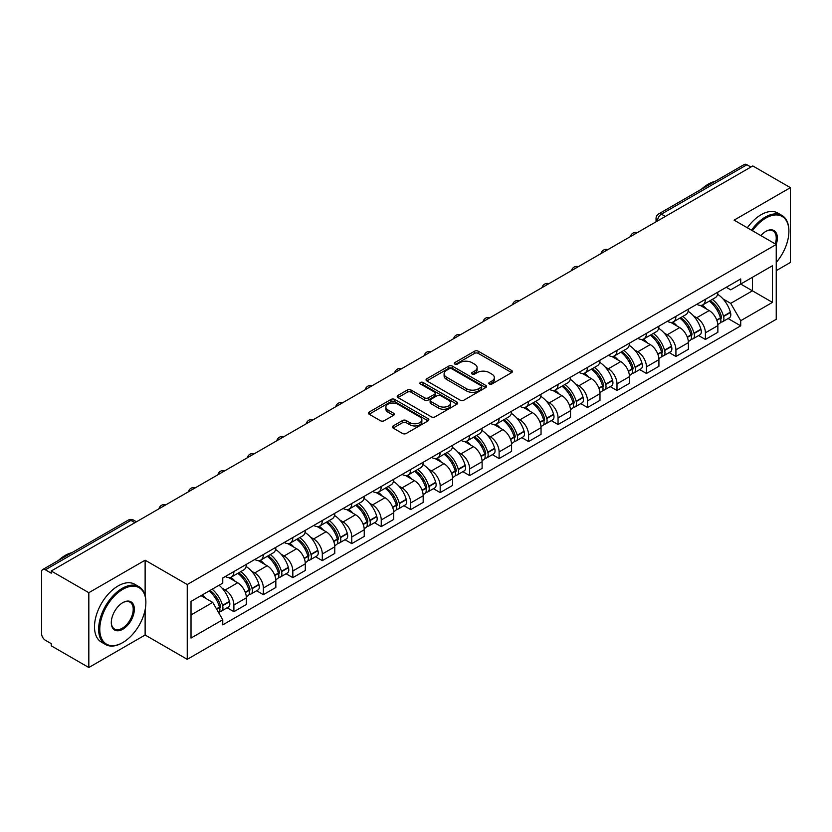 <?xml version="1.0" encoding="UTF-8"?>
<svg xmlns="http://www.w3.org/2000/svg" width="832" height="832" viewBox="0 0 832 832"><rect width="100%" height="100%" fill="white"/><g stroke="black" fill="none" stroke-linecap="round" stroke-linejoin="round"><path stroke-width="1.25" d="M489.351 383.989A1.83 1.061 0 0 0 491.941 383.989L511.638 372.622A2.621 1.518 0 0 0 512.408 371.55A2.621 1.518 0 0 0 511.638 370.479L478.265 351.208A2.621 1.518 0 0 0 474.562 351.208L454.854 362.586A1.83 1.061 0 0 0 454.324 363.334A1.83 1.061 0 0 0 454.854 364.083A1.83 1.061 0 0 0 457.454 364.083L460.002 362.606A8.393 4.846 0 0 1 471.869 362.606L474.656 364.208A8.393 4.846 0 0 1 477.11 367.64A8.393 4.846 0 0 1 474.656 371.062L472.098 372.538A1.83 1.061 0 0 0 471.567 373.287A1.83 1.061 0 0 0 472.098 374.036A1.83 1.061 0 0 0 474.698 374.036L477.246 372.559A8.393 4.846 0 0 1 489.112 372.559L491.899 374.171A8.393 4.846 0 0 1 494.354 377.593A8.393 4.846 0 0 1 491.899 381.025L489.351 382.491A1.83 1.061 0 0 0 488.81 383.24A1.83 1.061 0 0 0 489.351 383.989L489.351 382.491M393.162 425.932A2.621 1.518 0 0 0 392.392 426.993A2.621 1.518 0 0 0 393.162 428.064L402.522 433.472A2.621 1.518 0 0 0 406.234 433.472L428.116 420.846A2.621 1.518 0 0 0 428.875 419.775A2.621 1.518 0 0 0 428.116 418.704L394.732 399.433A2.621 1.518 0 0 0 391.03 399.433L369.148 412.069A2.621 1.518 0 0 0 368.378 413.14A2.621 1.518 0 0 0 369.148 414.201L380.463 420.732A2.621 1.518 0 0 0 384.166 420.732L393.536 415.334A2.621 1.518 0 0 0 394.295 414.263A2.621 1.518 0 0 0 393.536 413.192L387.92 409.947A7.01 4.046 0 0 1 385.871 407.087A7.01 4.046 0 0 1 390.198 403.343A7.01 4.046 0 0 1 397.842 404.227L419.817 416.905A7.01 4.046 0 0 1 421.866 419.775A7.01 4.046 0 0 1 417.539 423.509A7.01 4.046 0 0 1 409.895 422.635L406.234 420.524A2.621 1.518 0 0 0 402.522 420.524L393.162 425.932L393.162 428.064L402.522 422.698L402.522 420.524M187.242 584.522L145.122 560.196L88.826 592.696L51.23 571.002L752.804 165.942L790.4 187.647L734.105 220.147L776.235 244.473L187.242 584.522L187.242 659.339L776.235 319.29L776.235 244.473M460.19 400.182A2.621 1.518 0 0 0 463.902 400.182L485.774 387.546A2.621 1.518 0 0 0 486.543 386.474A2.621 1.518 0 0 0 485.774 385.414L452.4 366.142A2.621 1.518 0 0 0 448.698 366.142L426.816 378.768A2.621 1.518 0 0 0 426.046 379.839A2.621 1.518 0 0 0 426.816 380.91L460.19 400.182M421.148 384.384A1.83 1.061 0 0 1 423.01 384.644L456.914 404.217L435.063 416.832A2.621 1.518 0 0 1 431.361 416.832L397.977 397.561L397.977 395.418A2.621 1.518 0 0 0 397.218 396.49A2.621 1.518 0 0 0 397.977 397.561M397.977 395.418L407.347 390.01A2.621 1.518 0 0 1 411.05 390.01L424.59 397.831A2.621 1.518 0 0 0 428.293 397.831L434.512 394.243A2.621 1.518 0 0 0 435.282 393.172A2.621 1.518 0 0 0 434.512 392.101L420.42 383.968A1.83 1.061 0 0 1 419.879 383.219A1.83 1.061 0 0 1 421.013 382.231A1.83 1.061 0 0 1 423.01 382.46L456.945 402.054A2.621 1.518 0 0 1 457.714 403.125A2.621 1.518 0 0 1 456.945 404.196L456.945 402.054M88.826 592.696L88.826 667.514L51.23 645.819L51.23 643.635L45.375 640.255A5.346 3.089 -120 0 1 41.6 633.703L41.6 571.979A5.346 3.089 -120 0 1 42.702 569.535L128.274 520.125A5.346 3.089 60 0 1 130.946 520.395L45.375 569.795A5.346 3.089 -120 0 0 42.702 569.535M776.235 270.65L790.4 262.465L790.4 187.647M88.826 667.514L145.122 635.014L187.242 659.339M51.23 571.002L51.23 573.175L45.375 569.795M665.35 216.445L661.378 214.157A5.346 3.089 60 0 0 658.705 213.886L744.286 164.486A5.346 3.089 60 0 1 746.949 164.746L661.378 214.157A5.346 3.089 120 0 0 657.602 220.698L657.602 220.917M750.922 167.034L746.949 164.746M705.39 299.333A12.293 7.093 60 0 1 702.853 304.845L715.322 297.648A12.293 7.093 -120 0 0 717.86 292.126M693.566 315.942L696.706 317.762A12.293 7.093 60 0 1 705.39 332.81L717.86 325.614A12.293 7.093 -120 0 0 709.176 310.565L700.253 305.406M717.86 325.614L717.86 332.27L705.39 339.466L698.63 335.556M702.853 304.845A12.293 7.093 60 0 1 696.8 304.294M705.39 332.81L705.39 339.466M675.927 316.337A12.293 7.093 60 0 1 673.379 321.859L685.849 314.662A12.293 7.093 -120 0 0 688.397 309.14M669.167 352.57L675.927 356.481L688.397 349.274L688.397 342.628A12.293 7.093 -120 0 0 679.702 327.579L670.779 322.421M673.379 321.859A12.293 7.093 60 0 1 667.337 321.308M664.092 332.956L667.233 334.776A12.293 7.093 60 0 1 675.927 349.825L675.927 356.481M646.454 333.351A12.293 7.093 60 0 1 643.916 338.874L656.386 331.677A12.293 7.093 -120 0 0 658.923 326.154M639.694 369.585L646.454 373.485L658.923 366.288L658.923 359.642A12.293 7.093 -120 0 0 650.239 344.594L641.316 339.435M643.916 338.874A12.293 7.093 60 0 1 637.863 338.312M634.629 349.97L637.77 351.79A12.293 7.093 60 0 1 646.454 366.839L646.454 373.485M616.99 350.366A12.293 7.093 60 0 1 614.442 355.888L626.912 348.691A12.293 7.093 -120 0 0 629.46 343.169M610.23 386.599L616.99 390.499L629.46 383.302L629.46 376.657A12.293 7.093 -120 0 0 620.766 361.598L611.842 356.45M614.442 355.888A12.293 7.093 60 0 1 608.4 355.326M605.155 366.985L608.296 368.805A12.293 7.093 60 0 1 616.99 383.854L616.99 390.499M587.517 367.38A12.293 7.093 60 0 1 584.979 372.902L597.438 365.706A12.293 7.093 -120 0 0 599.986 360.183M580.757 403.614L587.517 407.514L599.986 400.317L599.986 393.671A12.293 7.093 -120 0 0 591.302 378.612L582.379 373.464M584.979 372.902A12.293 7.093 60 0 1 578.926 372.341M575.692 383.999L578.833 385.809A12.293 7.093 60 0 1 587.517 400.868L587.517 407.514M558.054 384.394A12.293 7.093 60 0 1 555.506 389.917L567.975 382.71A12.293 7.093 -120 0 0 570.523 377.198M551.294 420.628L558.054 424.528L570.523 417.331L570.523 410.675A12.293 7.093 -120 0 0 561.829 395.626L552.906 390.478M555.506 389.917A12.293 7.093 60 0 1 549.463 389.355M546.218 401.014L549.359 402.823A12.293 7.093 60 0 1 558.054 417.882L558.054 424.528M528.58 401.409A12.293 7.093 60 0 1 526.042 406.921L538.502 399.724A12.293 7.093 -120 0 0 541.05 394.212M521.82 437.642L528.58 441.542L541.05 434.346L541.05 427.69A12.293 7.093 -120 0 0 532.366 412.641L523.442 407.493M526.042 406.921A12.293 7.093 60 0 1 519.99 406.37M516.755 418.028L519.896 419.838A12.293 7.093 60 0 1 528.58 434.886L528.58 441.542M499.117 418.423A12.293 7.093 60 0 1 496.569 423.935L509.038 416.738A12.293 7.093 -120 0 0 511.586 411.226M492.357 454.657L499.117 458.557L511.586 451.36L511.586 444.704A12.293 7.093 -120 0 0 502.892 429.655L493.969 424.507M496.569 423.935A12.293 7.093 60 0 1 490.526 423.384M487.282 435.042L490.422 436.852A12.293 7.093 60 0 1 499.117 451.901L499.117 458.557M469.643 435.438A12.293 7.093 60 0 1 467.106 440.95L479.565 433.753A12.293 7.093 -120 0 0 482.113 428.241M462.883 471.671L469.643 475.571L482.113 468.374L482.113 461.718A12.293 7.093 -120 0 0 473.429 446.67L464.506 441.522M467.106 440.95A12.293 7.093 60 0 1 461.053 440.398M457.818 452.057L460.959 453.866A12.293 7.093 60 0 1 469.643 468.915L469.643 475.571M440.18 452.452A12.293 7.093 60 0 1 437.632 457.964L450.102 450.767A12.293 7.093 -120 0 0 452.65 445.255M433.42 488.686L440.18 492.586L452.65 485.389L452.65 478.733A12.293 7.093 -120 0 0 443.955 463.684L435.032 458.526M437.632 457.964A12.293 7.093 60 0 1 431.59 457.413M428.345 469.061L431.486 470.881A12.293 7.093 60 0 1 440.18 485.93L440.18 492.586M410.706 469.466A12.293 7.093 60 0 1 408.169 474.978L420.628 467.782A12.293 7.093 -120 0 0 423.176 462.27M403.946 505.69L410.706 509.6L423.176 502.403L423.176 495.747A12.293 7.093 -120 0 0 414.492 480.698L405.569 475.54M408.169 474.978A12.293 7.093 60 0 1 402.116 474.427M398.882 486.075L402.022 487.895A12.293 7.093 60 0 1 410.706 502.944L410.706 509.6M381.243 486.481A12.293 7.093 60 0 1 378.695 491.993L391.165 484.796A12.293 7.093 -120 0 0 393.713 479.274M374.483 522.704L381.243 526.614L393.713 519.418L393.713 512.762A12.293 7.093 -120 0 0 385.018 497.713L376.095 492.554M378.695 491.993A12.293 7.093 60 0 1 372.653 491.442M369.408 503.09L372.549 504.91A12.293 7.093 60 0 1 381.243 519.958L381.243 526.614M351.77 503.485A12.293 7.093 60 0 1 349.232 509.007L361.691 501.81A12.293 7.093 -120 0 0 364.239 496.288M345.01 539.718L351.77 543.629L364.239 536.422L364.239 529.776A12.293 7.093 -120 0 0 355.555 514.727L346.632 509.569M349.232 509.007A12.293 7.093 60 0 1 343.179 508.456M339.945 520.104L343.086 521.924A12.293 7.093 60 0 1 351.77 536.973L351.77 543.629M322.306 520.499A12.293 7.093 60 0 1 319.758 526.022L332.228 518.825A12.293 7.093 -120 0 0 334.776 513.302M315.546 556.733L322.306 560.633L334.776 553.436L334.776 546.79A12.293 7.093 -120 0 0 326.082 531.742L317.158 526.583M319.758 526.022A12.293 7.093 60 0 1 313.716 525.46M310.471 537.118L313.612 538.938A12.293 7.093 60 0 1 322.306 553.987L322.306 560.633M292.833 537.514A12.293 7.093 60 0 1 290.295 543.036L302.754 535.839A12.293 7.093 -120 0 0 305.302 530.317M286.073 573.747L292.833 577.647L305.302 570.45L305.302 563.805A12.293 7.093 -120 0 0 296.618 548.746L287.695 543.598M290.295 543.036A12.293 7.093 60 0 1 284.242 542.474M281.008 554.133L284.149 555.953A12.293 7.093 60 0 1 292.833 571.002L292.833 577.647M263.37 554.528A12.293 7.093 60 0 1 260.822 560.05L273.291 552.843A12.293 7.093 -120 0 0 275.839 547.331M256.61 590.762L263.37 594.662L275.839 587.465L275.839 580.809A12.293 7.093 -120 0 0 267.145 565.76L258.222 560.612M260.822 560.05A12.293 7.093 60 0 1 254.779 559.489M251.534 571.147L254.675 572.957A12.293 7.093 60 0 1 263.37 588.016L263.37 594.662M233.896 571.542A12.293 7.093 60 0 1 231.358 577.065L243.818 569.858A12.293 7.093 -120 0 0 246.366 564.346M227.136 607.776L233.896 611.676L246.366 604.479L246.366 597.823A12.293 7.093 -120 0 0 237.682 582.774L228.758 577.626M231.358 577.065A12.293 7.093 60 0 1 225.306 576.503M222.071 588.162L225.212 589.971A12.293 7.093 60 0 1 233.896 605.03L233.896 611.676M726.263 287.279L730.704 289.838L772.45 265.741L752.43 277.295L752.43 290.826L730.704 303.368L723.029 298.927M191.017 614.952L212.742 602.41L222.758 619.746L191.017 638.071L191.017 601.422L222.758 583.107L222.758 577.98L740.719 278.938L740.719 284.055L772.45 302.38L740.719 320.705L730.704 303.368M772.45 265.741L772.45 302.38M222.758 619.746L222.758 624.874L740.719 325.832L740.719 320.705M145.122 560.196L145.122 595.566M145.122 609.825L145.122 635.014M212.742 602.41L201.032 595.65M728.104 318.542L740.719 325.832M490.079 384.249L491.899 383.198A8.393 4.846 0 0 0 494.354 379.777L494.354 377.593M477.11 367.64L477.11 369.824A8.393 4.846 0 0 1 474.656 373.246L472.836 374.296M511.638 370.479L511.638 372.622L478.265 353.392A2.621 1.518 0 0 0 474.562 353.392L455.593 364.343M485.742 387.566L452.4 368.326A2.621 1.518 0 0 0 448.698 368.326L426.847 380.931M481.146 387.234A1.83 1.061 0 0 0 481.676 386.474A1.83 1.061 0 0 0 481.146 385.726L451.849 368.815A1.83 1.061 0 0 0 449.249 368.815L446.566 370.365A8.393 4.846 0 0 0 444.101 373.797A8.393 4.846 0 0 0 446.566 377.218L466.586 388.783A8.393 4.846 0 0 0 478.452 388.783L481.146 387.234L481.146 389.407A1.83 1.061 0 0 0 481.676 388.658L481.676 386.474M444.101 373.797L444.101 375.97A8.393 4.846 0 0 0 446.566 379.402L446.566 377.218M481.146 389.407L478.452 390.967A8.393 4.846 0 0 1 466.586 390.967L446.566 379.402M398.018 397.582L407.347 392.194L407.347 390.01M435.282 393.172L435.282 395.356A2.621 1.518 0 0 1 434.512 396.417L428.293 400.005A2.621 1.518 0 0 1 424.59 400.005L411.05 392.194A2.621 1.518 0 0 0 407.347 392.194M438.63 405.933A7.01 4.046 0 0 0 446.274 406.817A7.01 4.046 0 0 0 450.611 403.073A7.01 4.046 0 0 0 448.552 400.213L440.814 395.741A2.621 1.518 0 0 0 437.102 395.741L430.893 399.329A2.621 1.518 0 0 0 430.123 400.4A2.621 1.518 0 0 0 430.893 401.471L438.63 405.933L438.63 408.117A7.01 4.046 0 0 0 446.274 408.99A7.01 4.046 0 0 0 450.611 405.257L450.611 403.073M430.123 400.4L430.123 402.574A2.621 1.518 0 0 0 430.893 403.645L430.893 401.471M438.63 408.117L430.893 403.645M421.866 419.775L421.866 421.949A7.01 4.046 0 0 1 417.539 425.693A7.01 4.046 0 0 1 409.895 424.819L406.234 422.698A2.621 1.518 0 0 0 402.522 422.698M385.871 407.087L385.871 409.271A7.01 4.046 0 0 0 387.92 412.131L387.92 409.947M393.494 415.345L387.92 412.131M428.074 420.867L394.732 401.617A2.621 1.518 0 0 0 391.03 401.617L369.179 414.222M710.029 300.695A16.827 9.714 60 0 1 710.122 300.747A16.827 9.714 60 0 1 721.188 315.848L721.292 316.202A3.276 1.893 60 0 1 720.772 318.77A3.276 1.893 60 0 1 720.699 318.802M709.301 301.122A20.301 11.721 60 0 1 720.45 317.876L720.554 318.219A6.75 3.89 60 0 1 719.493 323.523L717.808 324.49M720.637 322.026A6.75 3.89 -120 0 0 722.509 321.776A6.75 3.89 -120 0 0 723.58 316.482L723.476 316.129A20.301 11.721 -120 0 0 712.317 299.374M717.61 294.289A20.301 11.721 60 0 1 730.371 312.146L730.475 312.499A6.75 3.89 60 0 1 729.404 317.793L722.509 321.776M702.374 305.084A20.301 11.721 60 0 1 706.607 309.088M716.487 309.109L719.066 310.606M680.566 317.71A16.827 9.714 60 0 1 680.649 317.762A16.827 9.714 60 0 1 691.725 332.862L691.818 333.216A3.276 1.893 60 0 1 691.309 335.785A3.276 1.893 60 0 1 691.236 335.816M679.827 318.136A20.301 11.721 60 0 1 690.986 334.89L691.08 335.234A6.75 3.89 60 0 1 690.019 340.538L688.345 341.505M691.174 339.04A6.75 3.89 -120 0 0 693.046 338.79A6.75 3.89 -120 0 0 694.106 333.497L694.013 333.143A20.301 11.721 -120 0 0 682.854 316.389M688.137 311.303A20.301 11.721 60 0 1 700.908 329.16L701.002 329.514A6.75 3.89 60 0 1 699.941 334.807L693.046 338.79M672.901 322.098A20.301 11.721 60 0 1 677.144 326.092M687.014 326.123L689.603 327.621M651.092 334.724A16.827 9.714 60 0 1 651.186 334.776A16.827 9.714 60 0 1 662.251 349.877L662.355 350.22A3.276 1.893 60 0 1 661.835 352.799A3.276 1.893 60 0 1 661.762 352.83M650.364 335.15A20.301 11.721 60 0 1 661.513 351.905L661.617 352.248A6.75 3.89 60 0 1 660.556 357.542L658.871 358.519M661.7 356.054A6.75 3.89 -120 0 0 663.572 355.805A6.75 3.89 -120 0 0 664.643 350.501L664.539 350.158A20.301 11.721 -120 0 0 653.38 333.403M658.674 328.318A20.301 11.721 60 0 1 671.434 346.174L671.538 346.528A6.75 3.89 60 0 1 670.467 351.822L663.572 355.805M643.438 339.113A20.301 11.721 60 0 1 647.67 343.106M657.55 343.138L660.13 344.635M621.629 351.738A16.827 9.714 60 0 1 621.712 351.79A16.827 9.714 60 0 1 632.788 366.891L632.882 367.234A3.276 1.893 60 0 1 632.372 369.803A3.276 1.893 60 0 1 632.299 369.845M620.89 352.165A20.301 11.721 60 0 1 632.05 368.919L632.143 369.262A6.75 3.89 60 0 1 631.082 374.556L629.408 375.534M632.237 373.069A6.75 3.89 -120 0 0 634.109 372.819A6.75 3.89 -120 0 0 635.17 367.515L635.076 367.172A20.301 11.721 -120 0 0 623.917 350.418M629.2 345.332A20.301 11.721 60 0 1 641.971 363.189L642.065 363.542A6.75 3.89 60 0 1 641.004 368.836L634.109 372.819M613.964 356.117A20.301 11.721 60 0 1 618.207 360.121M628.077 360.152L630.666 361.65M592.155 368.753A16.827 9.714 60 0 1 592.249 368.805A16.827 9.714 60 0 1 603.314 383.906L603.418 384.249A3.276 1.893 60 0 1 602.898 386.818A3.276 1.893 60 0 1 602.826 386.859M591.427 369.179A20.301 11.721 60 0 1 602.576 385.934L602.68 386.277A6.75 3.89 60 0 1 601.619 391.57L599.934 392.538M602.763 390.083A6.75 3.89 -120 0 0 604.635 389.834A6.75 3.89 -120 0 0 605.706 384.53L605.602 384.186A20.301 11.721 -120 0 0 594.443 367.432M599.737 362.346A20.301 11.721 60 0 1 612.498 380.203L612.602 380.557A6.75 3.89 60 0 1 611.53 385.85L604.635 389.834M584.501 373.131A20.301 11.721 60 0 1 588.734 377.135M598.614 377.166L601.193 378.664M562.692 385.767A16.827 9.714 60 0 1 562.775 385.809A16.827 9.714 60 0 1 573.851 400.92L573.945 401.263A3.276 1.893 60 0 1 573.435 403.832A3.276 1.893 60 0 1 573.362 403.874M561.954 386.194A20.301 11.721 60 0 1 573.113 402.938L573.206 403.291A6.75 3.89 60 0 1 572.146 408.585L570.471 409.552M573.3 407.098A6.75 3.89 -120 0 0 575.172 406.838A6.75 3.89 -120 0 0 576.233 401.544L576.139 401.201A20.301 11.721 -120 0 0 564.98 384.446M570.263 379.35A20.301 11.721 60 0 1 583.024 397.218L583.128 397.561A6.75 3.89 60 0 1 582.067 402.865L575.172 406.838M555.027 390.146A20.301 11.721 60 0 1 559.27 394.15M569.14 394.181L571.73 395.668M776.235 262.444A32.594 18.814 120 0 0 788.892 231.379A32.594 18.814 120 0 0 765.846 218.078A32.594 18.814 120 0 0 752.461 230.745M751.494 230.183A33.394 19.282 -60 0 1 765.274 217.1A33.394 19.282 -60 0 1 781.976 215.446A33.394 19.282 -60 0 1 788.892 230.734A33.394 19.282 -60 0 1 788.892 231.057M760.843 235.591A16.297 9.412 -60 0 1 765.846 231.379L765.846 231.379A16.297 9.412 -60 0 1 776.225 244.462M775.237 243.89A15.496 8.944 120 0 0 773.022 230.942A15.496 8.944 120 0 0 765.554 231.556M701.48 189.197A33.394 19.282 -60 0 1 708.23 184.163A33.394 19.282 -60 0 1 714.979 181.397M747.334 227.791A33.394 19.282 -60 0 1 761.124 214.698A33.394 19.282 -60 0 1 777.816 213.044L781.976 215.446M122.262 642.866L122.824 642.543A32.594 18.814 120 0 0 145.87 602.628A32.594 18.814 120 0 0 122.824 589.316A32.594 18.814 120 0 0 99.778 629.242A32.594 18.814 120 0 0 122.824 642.543L122.262 642.866A33.394 19.282 -60 0 1 105.56 644.519A33.394 19.282 -60 0 1 100.443 617.76A33.394 19.282 -60 0 1 122.262 588.338A33.394 19.282 -60 0 1 138.954 586.685A33.394 19.282 -60 0 1 145.87 601.973A33.394 19.282 -60 0 1 145.87 602.306M122.824 602.628L122.824 602.628A16.297 9.412 -60 0 1 134.347 609.274A16.297 9.412 -60 0 1 122.824 629.242A16.297 9.412 -60 0 1 111.301 622.586A16.297 9.412 -60 0 1 122.824 602.628L122.824 602.628M111.311 622.253A15.496 8.944 120 0 0 114.514 629.023A15.496 8.944 120 0 0 122.262 628.254A15.496 8.944 120 0 0 132.382 614.598A15.496 8.944 120 0 0 130.01 602.181A15.496 8.944 120 0 0 122.543 602.794M58.458 560.435A33.394 19.282 -60 0 1 65.208 555.402A33.394 19.282 -60 0 1 71.958 552.646M105.56 644.519L101.41 642.127A33.394 19.282 -60 0 1 96.294 615.368A33.394 19.282 -60 0 1 118.102 585.936A33.394 19.282 -60 0 1 134.805 584.282L138.954 586.685M533.218 402.782A16.827 9.714 60 0 1 533.312 402.823A16.827 9.714 60 0 1 544.378 417.934L544.482 418.278A3.276 1.893 60 0 1 543.962 420.846A3.276 1.893 60 0 1 543.889 420.888M532.49 403.208A20.301 11.721 60 0 1 543.639 419.952L543.743 420.306A6.75 3.89 60 0 1 542.682 425.599L540.998 426.566M543.826 424.112A6.75 3.89 -120 0 0 545.698 423.852A6.75 3.89 -120 0 0 546.77 418.558L546.666 418.215A20.301 11.721 -120 0 0 535.506 401.461M540.8 396.365A20.301 11.721 60 0 1 553.561 414.232L553.665 414.575A6.75 3.89 60 0 1 552.594 419.879L545.698 423.852M525.564 407.16A20.301 11.721 60 0 1 529.797 411.164M539.677 411.195L542.256 412.682M503.755 419.796A16.827 9.714 60 0 1 503.838 419.838A16.827 9.714 60 0 1 514.914 434.938L515.008 435.292A3.276 1.893 60 0 1 514.498 437.861A3.276 1.893 60 0 1 514.426 437.902M503.017 420.212A20.301 11.721 60 0 1 514.176 436.966L514.27 437.32A6.75 3.89 60 0 1 513.209 442.614L511.534 443.581M514.363 441.126A6.75 3.89 -120 0 0 516.235 440.866A6.75 3.89 -120 0 0 517.296 435.573L517.202 435.219A20.301 11.721 -120 0 0 506.043 418.475M511.326 413.379A20.301 11.721 60 0 1 524.087 431.246L524.191 431.59A6.75 3.89 60 0 1 523.13 436.883L516.235 440.866M496.09 424.174A20.301 11.721 60 0 1 500.334 428.178M510.203 428.21L512.793 429.697M474.282 436.81A16.827 9.714 60 0 1 474.375 436.852A16.827 9.714 60 0 1 485.441 451.953L485.545 452.306A3.276 1.893 60 0 1 485.025 454.875A3.276 1.893 60 0 1 484.952 454.917M473.554 437.226A20.301 11.721 60 0 1 484.702 453.981L484.806 454.334A6.75 3.89 60 0 1 483.735 459.628L482.061 460.595M484.89 458.141A6.75 3.89 -120 0 0 486.762 457.881A6.75 3.89 -120 0 0 487.833 452.587L487.729 452.234A20.301 11.721 -120 0 0 476.57 435.49M481.863 430.394A20.301 11.721 60 0 1 494.624 448.261L494.728 448.604A6.75 3.89 60 0 1 493.657 453.898L486.762 457.881M466.627 441.189A20.301 11.721 60 0 1 470.86 445.193M480.74 445.214L483.319 446.711M444.818 453.814A16.827 9.714 60 0 1 444.902 453.866A16.827 9.714 60 0 1 455.978 468.967L456.071 469.321A3.276 1.893 60 0 1 455.562 471.89A3.276 1.893 60 0 1 455.489 471.931M444.08 454.241A20.301 11.721 60 0 1 455.239 470.995L455.333 471.349A6.75 3.89 60 0 1 454.272 476.642L452.598 477.61M455.426 475.145A6.75 3.89 -120 0 0 457.298 474.895A6.75 3.89 -120 0 0 458.359 469.602L458.266 469.248A20.301 11.721 -120 0 0 447.106 452.494M452.39 447.408A20.301 11.721 60 0 1 465.15 465.265L465.254 465.618A6.75 3.89 60 0 1 464.194 470.912L457.298 474.895M437.154 458.203A20.301 11.721 60 0 1 441.397 462.207M451.266 462.228L453.856 463.726M415.345 470.829A16.827 9.714 60 0 1 415.438 470.881A16.827 9.714 60 0 1 426.504 485.982L426.608 486.335A3.276 1.893 60 0 1 426.088 488.904A3.276 1.893 60 0 1 426.015 488.946M414.617 471.255A20.301 11.721 60 0 1 425.766 488.01L425.87 488.353A6.75 3.89 60 0 1 424.798 493.657L423.124 494.624M425.953 492.159A6.75 3.89 -120 0 0 427.825 491.91A6.75 3.89 -120 0 0 428.896 486.616L428.792 486.262A20.301 11.721 -120 0 0 417.633 469.508M422.926 464.422A20.301 11.721 60 0 1 435.687 482.279L435.791 482.633A6.75 3.89 60 0 1 434.72 487.926L427.825 491.91M407.69 475.218A20.301 11.721 60 0 1 411.923 479.222M421.803 479.242L424.382 480.74M385.882 487.843A16.827 9.714 60 0 1 385.965 487.895A16.827 9.714 60 0 1 397.041 502.996L397.134 503.35A3.276 1.893 60 0 1 396.625 505.918A3.276 1.893 60 0 1 396.552 505.95M385.143 488.27A20.301 11.721 60 0 1 396.302 505.024L396.396 505.367A6.75 3.89 60 0 1 395.335 510.671L393.661 511.638M396.49 509.174A6.75 3.89 -120 0 0 398.362 508.924A6.75 3.89 -120 0 0 399.422 503.63L399.329 503.277A20.301 11.721 -120 0 0 388.17 486.522M393.453 481.437A20.301 11.721 60 0 1 406.214 499.294L406.318 499.647A6.75 3.89 60 0 1 405.257 504.941L398.362 508.924M378.217 492.232A20.301 11.721 60 0 1 382.46 496.236M392.33 496.257L394.919 497.754M356.408 504.858A16.827 9.714 60 0 1 356.502 504.91A16.827 9.714 60 0 1 367.567 520.01L367.671 520.364A3.276 1.893 60 0 1 367.151 522.933A3.276 1.893 60 0 1 367.078 522.964M355.68 505.284A20.301 11.721 60 0 1 366.829 522.038L366.933 522.382A6.75 3.89 60 0 1 365.862 527.686L364.187 528.653M367.016 526.188A6.75 3.89 -120 0 0 368.888 525.938A6.75 3.89 -120 0 0 369.959 520.645L369.855 520.291A20.301 11.721 -120 0 0 358.696 503.537M363.99 498.451A20.301 11.721 60 0 1 376.75 516.308L376.854 516.662A6.75 3.89 60 0 1 375.783 521.955L368.888 525.938M348.754 509.246A20.301 11.721 60 0 1 352.986 513.24M362.866 513.271L365.446 514.769M326.945 521.872A16.827 9.714 60 0 1 327.028 521.924A16.827 9.714 60 0 1 338.104 537.025L338.198 537.368A3.276 1.893 60 0 1 337.688 539.937A3.276 1.893 60 0 1 337.615 539.978M326.206 522.298A20.301 11.721 60 0 1 337.366 539.053L337.459 539.396A6.75 3.89 60 0 1 336.398 544.69L334.724 545.667M337.553 543.202A6.75 3.89 -120 0 0 339.425 542.953A6.75 3.89 -120 0 0 340.486 537.649L340.392 537.306A20.301 11.721 -120 0 0 329.233 520.551M334.516 515.466A20.301 11.721 60 0 1 347.277 533.322L347.381 533.676A6.75 3.89 60 0 1 346.32 538.97L339.425 542.953M319.28 526.25A20.301 11.721 60 0 1 323.523 530.254M333.393 530.286L335.982 531.783M297.471 538.886A16.827 9.714 60 0 1 297.565 538.938A16.827 9.714 60 0 1 308.63 554.039L308.734 554.382A3.276 1.893 60 0 1 308.214 556.951A3.276 1.893 60 0 1 308.142 556.993M296.743 539.313A20.301 11.721 60 0 1 307.892 556.067L307.996 556.41A6.75 3.89 60 0 1 306.925 561.704L305.25 562.671M308.079 560.217A6.75 3.89 -120 0 0 309.951 559.967A6.75 3.89 -120 0 0 311.022 554.663L310.918 554.32A20.301 11.721 -120 0 0 299.759 537.566M305.053 532.48A20.301 11.721 60 0 1 317.814 550.337L317.918 550.69A6.75 3.89 60 0 1 316.846 555.984L309.951 559.967M289.817 543.265A20.301 11.721 60 0 1 294.05 547.269M303.93 547.3L306.509 548.798M268.008 555.901A16.827 9.714 60 0 1 268.091 555.953A16.827 9.714 60 0 1 279.167 571.054L279.261 571.397A3.276 1.893 60 0 1 278.751 573.966A3.276 1.893 60 0 1 278.678 574.007M267.27 556.327A20.301 11.721 60 0 1 278.429 573.071L278.522 573.425A6.75 3.89 60 0 1 277.462 578.718L275.787 579.686M278.616 577.231A6.75 3.89 -120 0 0 280.488 576.982A6.75 3.89 -120 0 0 281.549 571.678L281.455 571.334A20.301 11.721 -120 0 0 270.296 554.58M275.579 549.494A20.301 11.721 60 0 1 288.34 567.351L288.444 567.694A6.75 3.89 60 0 1 287.383 572.998L280.488 576.982M260.343 560.279A20.301 11.721 60 0 1 264.586 564.283M274.456 564.314L277.046 565.812M238.534 572.915A16.827 9.714 60 0 1 238.628 572.957A16.827 9.714 60 0 1 249.694 588.068L249.798 588.411A3.276 1.893 60 0 1 249.278 590.98A3.276 1.893 60 0 1 249.205 591.022M237.806 573.342A20.301 11.721 60 0 1 248.955 590.086L249.059 590.439A6.75 3.89 60 0 1 247.988 595.733L246.314 596.7M249.142 594.246A6.75 3.89 -120 0 0 251.014 593.986A6.75 3.89 -120 0 0 252.086 588.692L251.982 588.349A20.301 11.721 -120 0 0 240.822 571.594M246.116 566.498A20.301 11.721 60 0 1 258.877 584.366L258.981 584.709A6.75 3.89 60 0 1 257.91 590.013L251.014 593.986M230.88 577.294A20.301 11.721 60 0 1 235.113 581.298M244.993 581.329L247.572 582.816M209.976 590.481A16.827 9.714 60 0 1 220.23 605.082L220.324 605.426A3.276 1.893 60 0 1 219.814 607.994A3.276 1.893 60 0 1 219.742 608.036M209.123 590.97A20.301 11.721 60 0 1 219.492 607.1L219.586 607.454A6.75 3.89 60 0 1 218.66 612.664M219.679 611.26A6.75 3.89 -120 0 0 221.551 611A6.75 3.89 -120 0 0 222.612 605.706L222.518 605.363A20.301 11.721 -120 0 0 212.15 589.233M219.045 585.25A20.301 11.721 60 0 1 229.403 601.38L229.507 601.723A6.75 3.89 60 0 1 228.446 607.027L221.551 611M202.228 594.953A20.301 11.721 60 0 1 205.65 598.312M215.519 598.343L218.109 599.83M657.79 220.802L657.602 220.698A5.346 3.089 0 0 1 656.042 218.514L656.042 221.822M263.37 588.016L275.839 580.809M292.833 571.002L305.302 563.805M322.306 553.987L334.776 546.79M351.77 536.973L364.239 529.776M381.243 519.958L393.713 512.762M410.706 502.944L423.176 495.747M440.18 485.93L452.65 478.733M469.643 468.915L482.113 461.718M499.117 451.901L511.586 444.704M528.58 434.886L541.05 427.69M558.054 417.882L570.523 410.675M587.517 400.868L599.986 393.671M616.99 383.854L629.46 376.657M646.454 366.839L658.923 359.642M675.927 349.825L688.397 342.628M233.896 605.03L246.366 597.823M225.212 589.971L237.682 582.774M254.675 572.957L267.145 565.76M284.149 555.953L296.618 548.746M313.612 538.938L326.082 531.742M343.086 521.924L355.555 514.727M372.549 504.91L385.018 497.713M402.022 487.895L414.492 480.698M431.486 470.881L443.955 463.684M460.959 453.866L473.429 446.67M490.422 436.852L502.892 429.655M519.896 419.838L532.366 412.641M549.359 402.823L561.829 395.626M578.833 385.809L591.302 378.612M608.296 368.805L620.766 361.598M637.77 351.79L650.239 344.594M667.233 334.776L679.702 327.579M696.706 317.762L709.176 310.565M636.875 232.887A5.346 3.089 120 0 0 634.514 234.25M607.402 249.902A5.346 3.089 120 0 0 605.041 251.264M577.938 266.906A5.346 3.089 120 0 0 575.578 268.268M548.465 283.92A5.346 3.089 120 0 0 546.104 285.282M519.002 300.934A5.346 3.089 120 0 0 516.641 302.297M489.528 317.949A5.346 3.089 120 0 0 487.167 319.311M460.065 334.963A5.346 3.089 120 0 0 457.704 336.326M430.591 351.978A5.346 3.089 120 0 0 428.23 353.34M401.128 368.992A5.346 3.089 120 0 0 398.767 370.354M371.654 386.006A5.346 3.089 120 0 0 369.294 387.369M342.191 403.021A5.346 3.089 120 0 0 339.83 404.383M312.718 420.035A5.346 3.089 120 0 0 310.357 421.398M283.254 437.05A5.346 3.089 120 0 0 280.894 438.402M253.781 454.054A5.346 3.089 120 0 0 251.42 455.416M224.318 471.068A5.346 3.089 120 0 0 221.957 472.43M194.844 488.082A5.346 3.089 120 0 0 192.483 489.445M165.381 505.097A5.346 3.089 120 0 0 163.02 506.459M134.919 522.683L130.946 520.395A5.346 3.089 120 0 1 133.619 520.125A5.346 5.346 0 0 0 128.274 520.125M491.899 383.198L491.899 381.025M472.098 374.036L472.098 372.538M474.656 373.246L474.656 371.062M454.854 364.083L454.854 362.586M474.562 353.392L474.562 351.208M478.265 353.392L478.265 351.208M426.816 380.91L426.816 378.768M448.698 368.326L448.698 366.142M452.4 368.326L452.4 366.142M485.774 387.546L485.774 385.414M466.586 390.967L466.586 388.783M478.452 390.967L478.452 388.783M411.05 392.194L411.05 390.01M424.59 400.005L424.59 397.831M428.293 400.005L428.293 397.831M434.512 396.417L434.512 394.243M423.01 384.644L423.01 382.46M406.234 422.698L406.234 420.524M409.895 424.819L409.895 422.635M393.536 415.334L393.536 413.192M369.148 414.201L369.148 412.069M391.03 401.617L391.03 399.433M394.732 401.617L394.732 399.433M428.116 420.846L428.116 418.704M716.862 320.351L720.554 318.219M723.58 316.482L730.475 312.499M723.476 316.129L730.371 312.146M720.45 317.845L721.448 317.273M716.737 320.018L720.45 317.876M687.388 337.366L691.08 335.234M694.106 333.497L701.002 329.514M694.013 333.143L700.908 329.16M687.263 337.033L691.985 334.287M657.925 354.38L661.617 352.248M664.643 350.501L671.538 346.528M664.539 350.158L671.434 346.174M657.8 354.047L662.511 351.291M628.451 371.394L632.143 369.262M635.17 367.515L642.065 363.542M635.076 367.172L641.971 363.189M632.039 368.888L633.048 368.306M628.326 371.062L632.05 368.919M598.988 388.409L602.68 386.277M605.706 384.53L612.602 380.557M605.602 384.186L612.498 380.203M602.576 385.902L603.574 385.32M598.863 388.076L602.576 385.934M569.514 405.423L573.206 403.291M576.233 401.544L583.128 397.561M576.139 401.201L583.024 397.218M573.102 402.917L574.111 402.334M569.39 405.09L573.113 402.938M540.051 422.438L543.743 420.306M546.77 418.558L553.665 414.575M546.666 418.215L553.561 414.232M539.926 422.105L544.638 419.349M510.578 439.452L514.27 437.32M517.296 435.573L524.191 431.59M517.202 435.219L524.087 431.246M510.453 439.119L515.174 436.363M481.114 456.466L484.806 454.334M487.833 452.587L494.728 448.604M487.729 452.234L494.624 448.261M480.99 456.134L485.701 453.378M451.641 473.481L455.333 471.349M458.359 469.602L465.254 465.618M458.266 469.248L465.15 465.265M455.229 470.974L456.238 470.392M451.516 473.138L455.239 470.995M422.178 490.495L425.87 488.353M428.896 486.616L435.791 482.633M428.792 486.262L435.687 482.279M425.766 487.989L426.764 487.406M422.053 490.152L425.766 488.01M392.704 507.499L396.396 505.367M399.422 503.63L406.318 499.647M399.329 503.277L406.214 499.294M396.292 504.993L397.301 504.421M392.579 507.166L396.302 505.024M363.241 524.514L366.933 522.382M369.959 520.645L376.854 516.662M369.855 520.291L376.75 516.308M363.116 524.181L367.827 521.435M333.767 541.528L337.459 539.396M340.486 537.649L347.381 533.676M340.392 537.306L347.277 533.322M333.642 541.195L338.364 538.439M304.304 558.542L307.996 556.41M311.022 554.663L317.918 550.69M310.918 554.32L317.814 550.337M307.892 556.036L308.89 555.454M304.179 558.21L307.892 556.067M274.83 575.557L278.522 573.425M281.549 571.678L288.444 567.694M281.455 571.334L288.34 567.351M278.418 573.05L279.427 572.468M274.706 575.224L278.429 573.071M245.367 592.571L249.059 590.439M252.086 588.692L258.981 584.709M251.982 588.349L258.877 584.366M248.955 590.065L249.954 589.482M245.242 592.238L248.955 590.086M216.642 609.159L219.586 607.454M222.612 605.706L229.507 601.723M222.518 605.363L229.403 601.38M216.466 608.847L220.49 606.497M637.322 232.617A5.346 5.346 0 0 0 630.469 236.579M607.859 249.631A5.346 5.346 0 0 0 600.995 253.594M578.386 266.646A5.346 5.346 0 0 0 571.532 270.608M548.922 283.66A5.346 5.346 0 0 0 542.058 287.622M519.449 300.674A5.346 5.346 0 0 0 512.595 304.637M489.986 317.689A5.346 5.346 0 0 0 483.122 321.651M460.512 334.703A5.346 5.346 0 0 0 453.658 338.655M431.049 351.718A5.346 5.346 0 0 0 424.185 355.67M401.575 368.732A5.346 5.346 0 0 0 394.722 372.684M372.112 385.746A5.346 5.346 0 0 0 365.248 389.698M342.638 402.761A5.346 5.346 0 0 0 335.785 406.713M313.175 419.765A5.346 5.346 0 0 0 306.311 423.727M283.702 436.779A5.346 5.346 0 0 0 276.848 440.742M254.238 453.794A5.346 5.346 0 0 0 247.374 457.756M224.765 470.808A5.346 5.346 0 0 0 217.911 474.77M195.302 487.822A5.346 5.346 0 0 0 188.438 491.785M165.828 504.837A5.346 5.346 0 0 0 158.974 508.799M136.479 521.778L133.619 520.125M658.705 213.886A5.346 5.346 0 0 0 656.042 218.514M788.892 231.379L788.892 230.734M145.87 602.628L145.87 601.973"/></g></svg>
